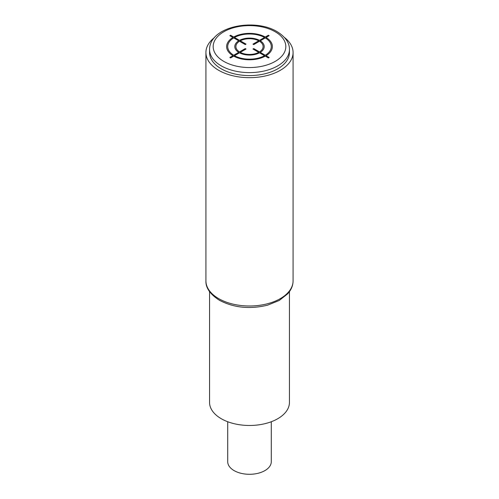 <?xml version="1.0" encoding="UTF-8"?>
<svg xmlns="http://www.w3.org/2000/svg" width="499" height="499" viewBox="0 0 499 499"><rect width="100%" height="100%" fill="white"/><g stroke="black" fill="none" stroke-linecap="round" stroke-linejoin="round"><path stroke-width="0.75" d="M289.445 49.551L289.445 52.514A39.945 23.066 180 0 1 264.788 73.821A39.945 23.066 180 0 1 221.25 68.825A39.945 23.066 180 0 1 209.555 52.514L209.555 49.551A39.945 23.066 0 0 0 221.25 65.856A39.945 23.066 0 0 0 264.788 70.858A39.945 23.066 0 0 0 289.445 49.551C289.57 42.852 285.422 36.864 276.995 31.58C254.496 17.964 209.624 26.235 209.555 49.551M214.539 37.494A43.581 25.162 0 0 0 205.919 52.514A43.581 25.162 0 0 0 218.687 70.303A43.581 25.162 0 0 0 266.179 75.761A43.581 25.162 0 0 0 293.081 52.514A43.581 25.162 0 0 0 284.461 37.494M289.445 291.653L289.445 402.406A39.945 23.066 180 0 1 277.75 418.717A39.945 23.066 180 0 1 234.212 423.713A39.945 23.066 180 0 1 209.555 402.406L209.555 291.653M271.288 421.736L271.288 461.712A21.788 12.581 180 0 1 257.84 473.333A21.788 12.581 180 0 1 234.093 470.607A21.788 12.581 180 0 1 227.712 461.712L227.712 421.736M230.625 57.928L233.713 56.144A22.879 13.211 0 0 0 265.287 56.144L268.375 57.928L269.148 57.485L266.061 55.701A22.879 13.211 0 0 0 266.061 37.469L269.148 35.685L268.375 35.242L265.287 37.026A22.879 13.211 0 0 0 233.713 37.026L230.625 35.242L229.852 35.685L232.939 37.469A22.879 13.211 0 0 0 232.939 55.701L229.852 57.485L230.625 57.928M233.713 37.912A21.788 12.581 0 0 0 233.713 55.252L238.722 52.364A14.708 8.489 0 0 1 238.722 40.806L233.713 37.912M239.495 41.249A13.616 7.865 0 0 0 239.495 51.915L245.271 48.578L246.038 49.027L240.262 52.364A13.616 7.865 0 0 0 258.738 52.364L252.962 49.027L253.729 48.578L259.505 51.915A13.616 7.865 0 0 0 259.505 41.249L253.729 44.586L252.962 44.143L258.738 40.806A13.616 7.865 0 0 0 240.262 40.806L246.038 44.143L245.271 44.586L239.495 41.249M264.52 37.469L259.505 40.363A14.708 8.489 0 0 0 239.495 40.363L234.48 37.469A21.788 12.581 0 0 1 264.52 37.469M265.287 55.252A21.788 12.581 0 0 0 265.287 37.912L260.278 40.806A14.708 8.489 0 0 1 260.278 52.364L265.287 55.252M234.48 55.701L239.495 52.807A14.708 8.489 0 0 0 259.505 52.807L264.52 55.701A21.788 12.581 0 0 1 234.48 55.701M223.82 61.408A36.315 20.964 0 0 0 275.18 61.408A36.315 20.964 0 0 0 275.18 31.755A36.315 20.964 0 0 0 223.82 31.755A36.315 20.964 0 0 0 223.82 61.408M293.081 52.514L293.081 280.837A43.581 25.162 180 0 1 266.179 304.078A43.581 25.162 180 0 1 218.687 298.627A43.581 25.162 180 0 1 205.919 280.837L205.919 52.514M293.081 280.837C293.056 284.318 292.046 287.63 290.038 290.767L287.773 293.755L279.222 300.485L267.62 305.163C249.918 309.442 233.856 307.814 219.435 300.286C210.123 294.291 205.613 287.811 205.919 280.837"/></g></svg>
